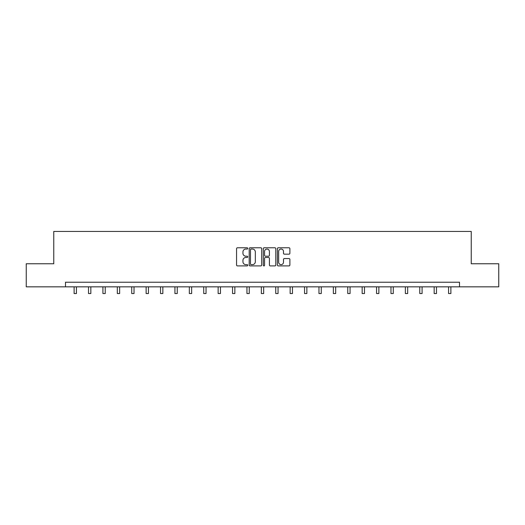 <?xml version="1.0" encoding="UTF-8"?>
<svg xmlns="http://www.w3.org/2000/svg" width="525" height="525" viewBox="0 0 525 525"><rect width="100%" height="100%" fill="white"/><g stroke="black" fill="none" stroke-linecap="round" stroke-linejoin="round"><path stroke-width="0.79" d="M247.728 248.41A0.637 0.637 0 0 0 247.098 247.774L237.464 247.774A0.906 0.906 0 0 0 236.558 248.679L236.558 264.994A0.906 0.906 0 0 0 237.464 265.899L247.098 265.899A0.637 0.637 0 0 0 247.728 265.263A0.637 0.637 0 0 0 247.098 264.626L245.851 264.626A2.901 2.901 0 0 1 242.95 261.732L242.95 260.367A2.901 2.901 0 0 1 245.851 257.473L247.098 257.473A0.637 0.637 0 0 0 247.728 256.837A0.637 0.637 0 0 0 247.098 256.2L245.851 256.2A2.901 2.901 0 0 1 242.95 253.299L242.95 251.941A2.901 2.901 0 0 1 245.851 249.04L247.098 249.04A0.637 0.637 0 0 0 247.728 248.41M288.986 254.166A0.906 0.906 0 0 0 289.892 253.253L289.892 248.679A0.906 0.906 0 0 0 288.986 247.774L278.289 247.774A0.906 0.906 0 0 0 277.384 248.679L277.384 264.994A0.906 0.906 0 0 0 278.289 265.899L288.986 265.899A0.906 0.906 0 0 0 289.892 264.994L289.892 259.462A0.906 0.906 0 0 0 288.986 258.556L284.406 258.556A0.906 0.906 0 0 0 283.5 259.462L283.5 262.205A2.422 2.422 0 0 1 281.078 264.626A2.422 2.422 0 0 1 278.65 262.205L278.65 251.468A2.422 2.422 0 0 1 281.078 249.04A2.422 2.422 0 0 1 283.5 251.468L283.5 253.253A0.906 0.906 0 0 0 284.406 254.166L288.986 254.166M65.487 286.84L26.25 286.84L26.25 263.76L53.76 263.76L53.76 231.446L471.24 231.446L471.24 263.76L498.75 263.76L498.75 286.84L459.513 286.84L459.513 282.227L65.487 282.227L65.487 286.84L459.513 286.84M261.706 248.679A0.906 0.906 0 0 0 260.8 247.774L250.11 247.774A0.906 0.906 0 0 0 249.204 248.679L249.204 264.994A0.906 0.906 0 0 0 250.11 265.899L260.8 265.899A0.906 0.906 0 0 0 261.706 264.994L261.706 248.679M264.2 247.774L274.89 247.774A0.906 0.906 0 0 1 275.796 248.679L275.796 264.994A0.906 0.906 0 0 1 274.89 265.899L270.316 265.899A0.906 0.906 0 0 1 269.41 264.994L269.41 258.379A0.906 0.906 0 0 0 268.505 257.473L265.466 257.473A0.906 0.906 0 0 0 264.561 258.379L264.561 265.263A0.637 0.637 0 0 1 263.924 265.899A0.637 0.637 0 0 1 263.294 265.263L263.294 248.679A0.906 0.906 0 0 1 264.2 247.774M251.107 249.04A0.637 0.637 0 0 0 250.471 249.677L250.471 263.996A0.637 0.637 0 0 0 251.107 264.626L252.42 264.626A2.901 2.901 0 0 0 255.321 261.732L255.321 251.941A2.901 2.901 0 0 0 252.42 249.04L251.107 249.04M269.41 251.514A2.422 2.422 0 0 0 266.989 249.086A2.422 2.422 0 0 0 264.561 251.514L264.561 255.294A0.906 0.906 0 0 0 265.466 256.2L268.505 256.2A0.906 0.906 0 0 0 269.41 255.294L269.41 251.514M74.117 286.84L74.117 293.554L76.427 293.554L76.427 286.84M88.522 286.84L88.522 293.554L90.832 293.554L90.832 286.84M102.92 286.84L102.92 293.554L105.23 293.554L105.23 286.84M117.324 286.84L117.324 293.554L119.634 293.554L119.634 286.84M131.729 286.84L131.729 293.554L134.032 293.554L134.032 286.84M146.127 286.84L146.127 293.554L148.437 293.554L148.437 286.84M160.532 286.84L160.532 293.554L162.842 293.554L162.842 286.84M174.937 286.84L174.937 293.554L177.24 293.554L177.24 286.84M189.335 286.84L189.335 293.554L191.645 293.554L191.645 286.84M203.739 286.84L203.739 293.554L206.043 293.554L206.043 286.84M218.137 286.84L218.137 293.554L220.448 293.554L220.448 286.84M232.542 286.84L232.542 293.554L234.852 293.554L234.852 286.84M246.947 286.84L246.947 293.554L249.25 293.554L249.25 286.84M261.345 286.84L261.345 293.554L263.655 293.554L263.655 286.84M275.75 286.84L275.75 293.554L278.053 293.554L278.053 286.84M290.148 286.84L290.148 293.554L292.458 293.554L292.458 286.84M304.553 286.84L304.553 293.554L306.863 293.554L306.863 286.84M318.957 286.84L318.957 293.554L321.261 293.554L321.261 286.84M333.355 286.84L333.355 293.554L335.665 293.554L335.665 286.84M347.76 286.84L347.76 293.554L350.063 293.554L350.063 286.84M362.158 286.84L362.158 293.554L364.468 293.554L364.468 286.84M376.563 286.84L376.563 293.554L378.873 293.554L378.873 286.84M390.967 286.84L390.967 293.554L393.271 293.554L393.271 286.84M405.366 286.84L405.366 293.554L407.676 293.554L407.676 286.84M419.77 286.84L419.77 293.554L422.08 293.554L422.08 286.84M434.168 286.84L434.168 293.554L436.478 293.554L436.478 286.84M448.573 286.84L448.573 293.554L450.883 293.554L450.883 286.84"/></g></svg>
